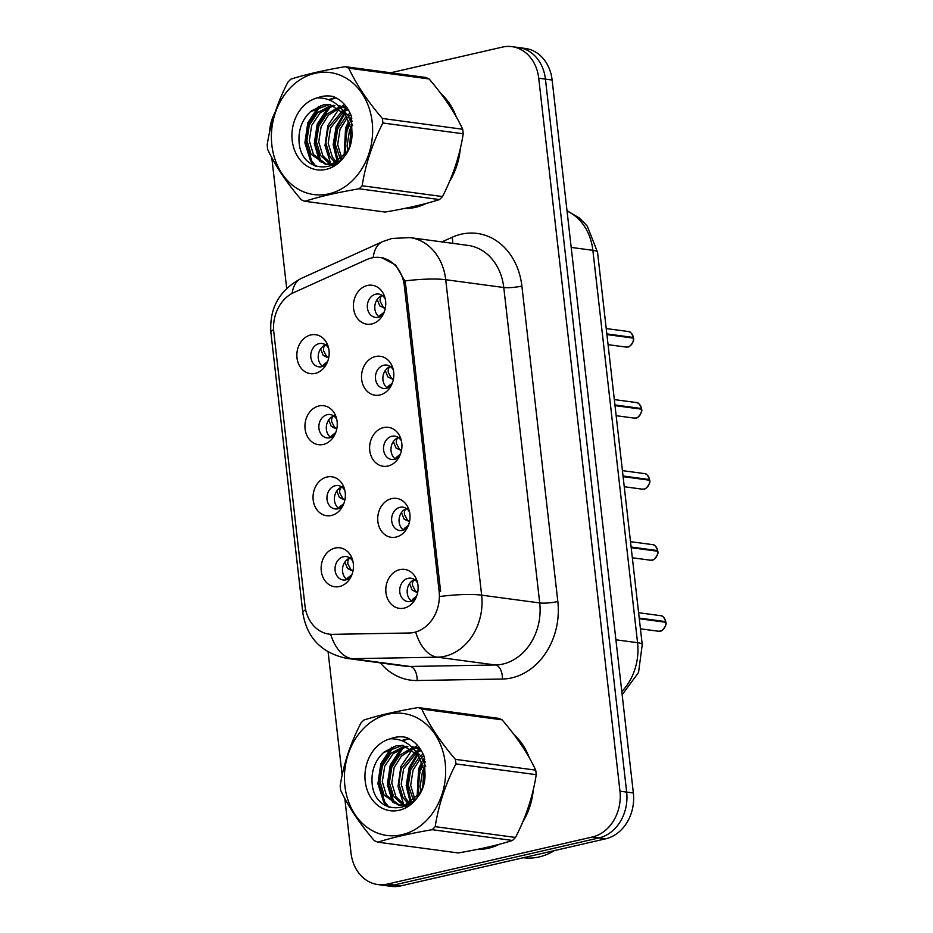 <?xml version="1.0" encoding="UTF-8"?>
<svg xmlns="http://www.w3.org/2000/svg" width="933" height="933" viewBox="0 0 933 933"><rect width="100%" height="100%" fill="white"/><g stroke="black" fill="none" stroke-linecap="round" stroke-linejoin="round"><path stroke-width="1.4" d="M323.296 444.446A19.64 16.083 97.6 0 1 305.091 428.888A19.64 16.083 97.6 0 1 318.911 405.972A19.64 16.083 97.6 0 1 336.113 417.004A19.64 16.083 97.6 0 1 333.419 437.076A19.64 16.083 97.6 0 1 323.296 444.446M336.79 419.5A11.779 9.657 -82.4 0 0 330.119 414.532A11.779 9.657 -82.4 0 0 327.226 414.672A11.779 9.657 -82.4 0 0 318.853 426.673A11.779 9.657 -82.4 0 0 326.982 437.892A11.779 9.657 -82.4 0 0 329.862 437.752A11.779 9.657 -82.4 0 0 334.725 434.86M331.39 515.482A19.64 16.083 97.6 0 1 313.185 499.925A19.64 16.083 97.6 0 1 327.005 477.02A19.64 16.083 97.6 0 1 344.207 488.052A19.64 16.083 97.6 0 1 341.513 508.123A19.64 16.083 97.6 0 1 331.39 515.482M344.883 490.536A11.779 9.657 -82.4 0 0 338.212 485.568A11.779 9.657 -82.4 0 0 335.32 485.708A11.779 9.657 -82.4 0 0 326.947 497.721A11.779 9.657 -82.4 0 0 335.075 508.928A11.779 9.657 -82.4 0 0 337.956 508.788A11.779 9.657 -82.4 0 0 342.819 505.896M339.484 586.519A19.64 16.083 97.6 0 1 321.279 570.961A19.64 16.083 97.6 0 1 335.099 548.056A19.64 16.083 97.6 0 1 352.301 559.089A19.64 16.083 97.6 0 1 349.607 579.16A19.64 16.083 97.6 0 1 339.484 586.519M352.977 561.573A11.779 9.657 -82.4 0 0 346.306 556.604A11.779 9.657 -82.4 0 0 343.414 556.744A11.779 9.657 -82.4 0 0 335.04 568.757A11.779 9.657 -82.4 0 0 343.169 579.964A11.779 9.657 -82.4 0 0 346.05 579.825A11.779 9.657 -82.4 0 0 350.913 576.932M315.202 373.41A19.64 16.083 97.6 0 1 296.997 357.852A19.64 16.083 97.6 0 1 310.817 334.935A19.64 16.083 97.6 0 1 328.019 345.968A19.64 16.083 97.6 0 1 325.325 366.039A19.64 16.083 97.6 0 1 315.202 373.41M328.696 348.464A11.779 9.657 -82.4 0 0 322.025 343.496A11.779 9.657 -82.4 0 0 319.133 343.624A11.779 9.657 -82.4 0 0 310.759 355.636A11.779 9.657 -82.4 0 0 318.888 366.844A11.779 9.657 -82.4 0 0 321.768 366.716A11.779 9.657 -82.4 0 0 326.632 363.812M379.871 394.997A19.64 16.083 97.6 0 1 361.666 379.439A19.64 16.083 97.6 0 1 375.486 356.523A19.64 16.083 97.6 0 1 392.688 367.567A19.64 16.083 97.6 0 1 389.994 387.627A19.64 16.083 97.6 0 1 379.871 394.997M393.353 370.051A11.779 9.657 -82.4 0 0 386.682 365.083A11.779 9.657 -82.4 0 0 383.801 365.223A11.779 9.657 -82.4 0 0 375.428 377.224A11.779 9.657 -82.4 0 0 383.556 388.443A11.779 9.657 -82.4 0 0 386.437 388.303A11.779 9.657 -82.4 0 0 391.3 385.411M387.965 466.034A19.64 16.083 97.6 0 1 369.76 450.476A19.64 16.083 97.6 0 1 383.58 427.571A19.64 16.083 97.6 0 1 400.782 438.603A19.64 16.083 97.6 0 1 398.088 458.674A19.64 16.083 97.6 0 1 387.965 466.034M401.458 441.087A11.779 9.657 -82.4 0 0 394.776 436.119A11.779 9.657 -82.4 0 0 391.895 436.259A11.779 9.657 -82.4 0 0 383.521 448.272A11.779 9.657 -82.4 0 0 391.65 459.479A11.779 9.657 -82.4 0 0 394.531 459.339A11.779 9.657 -82.4 0 0 399.394 456.447M396.059 537.07A19.64 16.083 97.6 0 1 377.853 521.524A19.64 16.083 97.6 0 1 391.673 498.607A19.64 16.083 97.6 0 1 408.876 509.64A19.64 16.083 97.6 0 1 406.182 529.711A19.64 16.083 97.6 0 1 396.059 537.07M409.552 512.124A11.779 9.657 -82.4 0 0 402.869 507.155A11.779 9.657 -82.4 0 0 399.989 507.295A11.779 9.657 -82.4 0 0 391.615 519.308A11.779 9.657 -82.4 0 0 399.744 530.515A11.779 9.657 -82.4 0 0 402.624 530.376A11.779 9.657 -82.4 0 0 407.488 527.483M404.152 608.118A19.64 16.083 97.6 0 1 385.947 592.56A19.64 16.083 97.6 0 1 399.767 569.643A19.64 16.083 97.6 0 1 416.969 580.676A19.64 16.083 97.6 0 1 414.275 600.747A19.64 16.083 97.6 0 1 404.152 608.118M417.646 583.172A11.779 9.657 -82.4 0 0 410.963 578.203A11.779 9.657 -82.4 0 0 408.083 578.343A11.779 9.657 -82.4 0 0 399.709 590.344A11.779 9.657 -82.4 0 0 407.838 601.563A11.779 9.657 -82.4 0 0 410.718 601.423A11.779 9.657 -82.4 0 0 415.582 598.52M371.777 323.961A19.64 16.083 97.6 0 1 353.572 308.403A19.64 16.083 97.6 0 1 367.392 285.486A19.64 16.083 97.6 0 1 384.594 296.519A19.64 16.083 97.6 0 1 381.9 316.59A19.64 16.083 97.6 0 1 371.777 323.961M385.259 299.015A11.779 9.657 -82.4 0 0 378.588 294.047A11.779 9.657 -82.4 0 0 375.707 294.187A11.779 9.657 -82.4 0 0 367.334 306.187A11.779 9.657 -82.4 0 0 375.463 317.407A11.779 9.657 -82.4 0 0 378.343 317.267A11.779 9.657 -82.4 0 0 383.206 314.363M335.705 432.655L331.588 435.793L330.807 437.46A11.779 9.657 97.6 0 1 326.422 425.926A11.779 9.657 97.6 0 1 333.711 415.955M343.799 503.692L339.682 506.829L338.901 508.497A11.779 9.657 97.6 0 1 334.515 496.962A11.779 9.657 97.6 0 1 341.805 486.991M347.006 579.545A11.779 9.657 97.6 0 1 342.609 567.999A11.779 9.657 97.6 0 1 349.898 558.027M327.611 361.607L323.494 364.756L322.713 366.424A11.779 9.657 97.6 0 1 318.328 354.89A11.779 9.657 97.6 0 1 325.617 344.907M388.163 386.344L387.382 388.011A11.779 9.657 97.6 0 1 382.996 376.477A11.779 9.657 97.6 0 1 390.286 366.506M400.374 454.243L396.245 457.38L395.475 459.048A11.779 9.657 97.6 0 1 391.09 447.513A11.779 9.657 97.6 0 1 398.379 437.542M408.467 525.279L404.339 528.428L403.569 530.096A11.779 9.657 97.6 0 1 399.184 518.55A11.779 9.657 97.6 0 1 406.473 508.578M416.561 596.327L412.433 599.464L411.663 601.132A11.779 9.657 97.6 0 1 407.278 589.598A11.779 9.657 97.6 0 1 414.567 579.615M379.299 316.975A11.779 9.657 97.6 0 1 374.903 305.441A11.779 9.657 97.6 0 1 382.192 295.458M366.646 259.619A35.349 28.958 97.6 0 1 371.591 257.94A35.349 28.958 97.6 0 1 380.232 257.531A35.349 28.958 97.6 0 1 404.351 285.941L439.116 591.125A35.349 28.958 97.6 0 1 409.19 632.994L332.673 634.335A35.349 28.958 97.6 0 1 329.092 634.125A35.349 28.958 97.6 0 1 304.974 605.715L273.812 332.183A35.349 28.958 97.6 0 1 293.743 292.612L366.646 259.619M404.525 208.456A63.502 52.015 -82.4 0 0 415.453 207.348A63.502 52.015 -82.4 0 0 426.241 203.417M477.544 849.357A63.502 52.015 -82.4 0 0 488.472 848.237A63.502 52.015 -82.4 0 0 499.26 844.318M381.329 257.555L395.569 264.925L404.782 280.938L405.808 286.011L440.586 591.195M344.813 798.52L351.018 852.972A39.279 32.177 -82.4 0 0 377.807 884.554L391.207 886.35A39.279 32.177 -82.4 0 0 400.817 885.884L605.727 838.802L599.021 837.904A39.279 32.177 -82.4 0 0 626.661 792.082L545.432 79.118A39.279 32.177 -82.4 0 0 518.631 47.548A39.279 32.177 -82.4 0 1 545.432 79.118L626.661 792.082A39.279 32.177 -82.4 0 1 599.021 837.904L394.111 884.985L599.021 837.904L592.327 837.006A39.279 32.177 -82.4 0 0 619.967 791.184L538.726 78.22A39.279 32.177 -82.4 0 0 511.937 46.65A39.279 32.177 -82.4 0 0 502.327 47.117L390.694 72.762M384.501 885.452A39.279 32.177 -82.4 0 0 394.111 884.985A39.279 32.177 -82.4 0 1 384.501 885.452M449.613 181.317A63.502 52.015 -82.4 0 0 460.296 148.72M456.284 116.893A63.502 52.015 -82.4 0 0 440.854 93.557M522.632 822.218A63.502 52.015 -82.4 0 0 533.314 789.61M529.303 757.783A63.502 52.015 -82.4 0 0 513.873 734.446M275.025 112.485A39.279 32.177 -82.4 0 0 269.544 132.439M271.795 157.619L286.688 288.344M328.113 651.98L342.154 775.218M377.807 884.554A39.279 32.177 -82.4 0 0 387.417 884.087L592.327 837.006M605.727 838.802A39.279 32.177 -82.4 0 0 633.355 792.98L552.126 80.028A39.279 32.177 -82.4 0 0 525.337 48.446L511.937 46.65M633.46 338.154C635.081 340.592 629.39 347.787 627.886 346.959L625.926 347.053A7.861 6.438 -82.4 0 0 627.851 346.959A7.861 6.438 -82.4 0 0 633.414 338.131L606.916 334.574M631.898 337.933L633.332 337.466L606.835 333.909M384.186 312.17L380.058 315.307L379.288 316.975M383.72 312.275L381.83 315.611M385.341 308.053L379.743 305.872L385.294 308.298M383.183 295.294C380.711 295.971 379.731 298.024 380.221 301.452L383.113 306.887M377.189 299.446L379.743 305.872M385.306 308.287L383.3 307.692M328.766 357.502L323.168 355.321L320.614 348.895M326.62 344.744C324.148 345.408 323.156 347.461 323.646 350.901L326.538 356.336M327.145 361.724L325.255 365.048M328.731 357.736L326.725 357.141L328.719 357.736M323.168 355.321L326.725 357.141M641.507 409.179L641.554 409.19C643.175 411.628 637.484 418.824 635.979 417.996L634.02 418.089A7.861 6.438 -82.4 0 0 635.944 418.007A7.861 6.438 -82.4 0 0 641.507 409.179L615.01 405.622M639.991 408.969L641.426 408.502L614.929 404.945M392.28 383.206L388.151 386.344M391.813 383.311L389.924 386.647M393.434 379.101L387.836 376.909L391.394 378.74M391.277 366.331C388.804 367.007 387.825 369.06 388.315 372.489L391.207 377.923M385.282 370.483L387.836 376.909M649.601 480.215L649.648 480.227C651.269 482.664 645.578 489.872 644.073 489.044L642.114 489.137A7.861 6.438 -82.4 0 0 644.038 489.044A7.861 6.438 -82.4 0 0 649.601 480.215L623.104 476.658M648.085 480.005L649.566 479.562L623.022 475.982M644.202 473.556C646.137 473.194 647.934 475.189 649.566 479.562L649.52 479.539A7.861 6.438 -82.4 0 0 644.202 473.556L622.416 470.64M399.907 454.348L398.018 457.683M401.528 450.138L395.93 447.957L399.487 449.776M399.371 437.367C396.898 438.044 395.919 440.096 396.408 443.525L399.301 448.96M393.376 441.519L395.93 447.957M657.695 551.251L657.742 551.275C659.363 553.701 653.671 560.908 652.167 560.08L650.208 560.173A7.861 6.438 -82.4 0 0 652.132 560.08A7.861 6.438 -82.4 0 0 657.695 551.251L631.198 547.694M656.179 551.053L657.613 550.587L631.116 547.03M408.001 525.396L406.112 528.719M409.622 521.174L404.024 518.993L407.581 520.812M407.464 508.415C404.992 509.091 404.012 511.144 404.502 514.573L407.394 519.996M401.47 512.567L404.024 518.993M665.835 622.311C667.457 624.748 661.765 631.944 660.261 631.116L658.301 631.209A7.861 6.438 -82.4 0 0 660.226 631.116A7.861 6.438 -82.4 0 0 665.789 622.288L639.292 618.731M664.273 622.089L665.707 621.623L639.21 618.066M416.095 596.432L414.205 599.767M417.716 592.21L412.118 590.029L415.686 591.849M415.558 579.451C413.086 580.128 412.106 582.18 412.596 585.609L415.488 591.044M409.564 583.603L412.118 590.029M417.681 592.443L415.675 591.849L417.669 592.455M336.86 428.539L331.262 426.358L328.708 419.932M334.714 415.78C332.241 416.445 331.25 418.497 331.74 421.938L334.632 427.372M335.239 432.76L333.349 436.096M336.825 428.772L334.819 428.177L336.813 428.783M331.262 426.358L334.819 428.177M344.953 499.587L339.355 497.394L336.801 490.98M342.808 486.816C340.335 487.493 339.344 489.545 339.834 492.974L342.726 498.409M343.332 503.797L341.443 507.132M344.918 499.808L342.912 499.225L344.907 499.82M339.355 497.394L342.912 499.225M353.047 570.623L347.449 568.442L344.895 562.016M350.901 557.852C348.429 558.529 347.438 560.581 347.927 564.01L350.82 569.445M351.893 574.728L347.776 577.877L346.994 579.533M351.426 574.833L349.537 578.168M353.012 570.844L351.006 570.261L353.001 570.856M347.449 568.442L351.006 570.261M407.908 207.756A62.849 51.478 -82.4 0 0 415.372 206.706A62.849 51.478 -82.4 0 0 422.812 204.315M451.257 177.352A62.849 51.478 -82.4 0 0 459.234 153.047M454.266 113.406A62.849 51.478 -82.4 0 0 443.093 96.577M405.727 208.211L405.96 208.246A62.849 51.478 -82.4 0 0 407.558 208.432M480.927 848.657A62.849 51.478 -82.4 0 0 488.391 847.596A62.849 51.478 -82.4 0 0 495.831 845.205M524.276 818.253A62.849 51.478 -82.4 0 0 532.265 793.948M527.285 754.307A62.849 51.478 -82.4 0 0 516.112 737.467M523.343 857.73A65.473 53.624 -82.4 0 0 539.157 856.937A65.473 53.624 -82.4 0 0 554.33 850.616M478.746 849.112L478.979 849.135A62.849 51.478 -82.4 0 0 480.577 849.322M271.853 145.093A61.543 50.405 -82.4 0 0 328.882 193.831A61.543 50.405 -82.4 0 0 372.174 122.036A61.543 50.405 -82.4 0 0 315.156 73.299A61.543 50.405 -82.4 0 0 271.853 145.093M345.233 66.663C323.471 70.348 305.359 74.512 290.909 79.142A70.71 57.916 -82.4 0 0 287.889 82.162C277.358 102.688 270.442 123.611 267.165 144.93A70.71 57.916 -82.4 0 0 267.398 147.216A70.71 57.916 -82.4 0 0 267.689 149.478C275.328 165.817 286.536 182.588 301.289 199.767A70.71 57.916 -82.4 0 0 304.823 201.283L385.142 212.059C406.811 208.397 424.923 204.234 439.478 199.58A70.71 57.916 -82.4 0 0 442.487 196.56C452.971 176.209 459.876 155.275 463.211 133.781A70.71 57.916 -82.4 0 0 462.99 131.506A70.71 57.916 -82.4 0 0 462.698 129.244C455.141 113.033 443.945 96.274 429.087 78.955A70.71 57.916 -82.4 0 0 425.565 77.439L345.233 66.663A70.71 57.916 -82.4 0 1 348.767 68.179C356.313 84.39 367.52 101.149 382.367 118.468L462.698 129.244M439.478 199.58L359.147 188.793C337.384 192.49 319.284 196.641 304.823 201.283M359.147 188.793A70.71 57.916 -82.4 0 0 362.167 185.772L442.487 196.56M463.211 133.781L382.892 123.004C372.407 143.355 365.491 164.278 362.167 185.772M382.892 123.004A70.71 57.916 -82.4 0 0 382.658 120.73A70.71 57.916 -82.4 0 0 382.367 118.468M352.289 121.103L351.519 122.106M350.015 124.334L347.123 130.188L344.732 145.49L346.143 153.21M350.796 127.506L349.49 130.515L347.099 145.816L347.694 150.411M350.132 113.185L347.682 114.946M346.318 116.112L337.664 128.929L335.285 144.23L340.487 159.613M350.785 114.689L348.674 116.427M347.286 117.768L340.032 129.244L337.653 144.545L341.851 158.423M347.298 108.858L343.496 110.339M342.341 110.934L328.218 127.658L325.827 142.959L329.979 156.756L335.25 162.808M348.254 109.639L344.569 111.319M343.344 112.042L330.585 127.973L328.194 143.274L332.346 157.071L336.533 162.202M346.248 106.654L343.974 106.595M342.773 106.665L339.752 107.097M338.143 107.493L326.55 114.386L318.759 126.387L316.38 141.688L320.532 155.484L330.235 164.208M346.435 106.91L345.128 106.98M343.915 107.108L340.44 107.831M339.215 108.216L328.369 115.249L321.127 126.701L318.736 142.003L322.888 155.811L331.472 163.998M348.079 109.348L338.108 105.522L347.041 107.75M333.757 105.359L330.34 105.814L317.803 112.438L309.313 125.115L306.922 140.417L311.074 154.225L325.419 164.22L332.3 163.811L346.505 152.627M339.285 105.709L338.259 105.651M334.865 105.791L332.708 106.14L320.171 112.765L311.669 125.43L309.289 140.743L313.441 154.54L326.597 164.336M349.712 145.63L350.995 128.579L345.257 114.549L329.781 104.403L310.537 111.668C302.595 119.121 298.747 128.532 298.98 139.868C299.726 179.568 351.484 173.608 352.033 134.387L351.274 115.914C347.531 106.374 341.513 99.924 333.244 96.542C327.891 95.364 322.573 95.807 317.29 97.895A36.585 29.973 -82.4 0 0 292.204 140.417A36.585 29.973 -82.4 0 0 322.935 169.911A36.585 29.973 -82.4 0 0 352.033 134.387M352.639 125.582L347.624 114.876L340.907 108.345M330.375 104.496L323.25 104.869L311.086 111.144M332.206 165.806L331.39 164.663L333.443 165.234M332.591 164.523L333.886 165.024M327.775 164.535L336.218 163.672M317.29 97.895C329.162 97.708 338.481 103.26 345.257 114.549M429.087 78.955L348.767 68.179M351.823 118.316L350.668 120.089M349.362 122.351L346.761 128.113L344.953 154.913M344.778 113.873L337.314 126.853L334.341 144.487L338.178 161.281M344.545 104.566L342.189 106.14M341.886 106.362L341.291 106.828M339.425 108.38L327.856 125.582L324.999 145.513L330.679 163.567M330.387 106.747L318.41 124.311L315.541 144.242L321.22 162.307M336.067 97.825L329.407 100.018M320.929 105.476L308.951 123.039L306.082 142.982L311.727 160.954L316.042 166.459M351.519 116.917L350.108 118.946M348.837 121.01L345.583 127.961L344.09 156.009M344.172 113.045L336.137 126.69L333.163 144.755L337.314 161.782M328.066 107.61L317.22 124.147L314.316 143.46L319.436 161.141M335.518 97.545L328.591 99.691M318.62 106.339L307.773 122.888L304.904 142.819L310.537 160.803L314.328 165.747M344.883 785.983A61.543 50.405 -82.4 0 0 401.901 834.732A61.543 50.405 -82.4 0 0 445.204 762.937A61.543 50.405 -82.4 0 0 388.175 714.188A61.543 50.405 -82.4 0 0 344.883 785.983M418.252 707.552C396.49 711.238 378.39 715.401 363.928 720.031A70.71 57.916 -82.4 0 0 360.908 723.052C350.376 743.578 343.461 764.512 340.183 785.831A70.71 57.916 -82.4 0 0 340.417 788.105A70.71 57.916 -82.4 0 0 340.708 790.368C348.347 806.718 359.555 823.477 374.308 840.656A70.71 57.916 -82.4 0 0 377.842 842.172L458.173 852.949C479.842 849.287 497.942 845.123 512.497 840.47A70.71 57.916 -82.4 0 0 515.506 837.449C525.99 817.098 532.906 796.176 536.23 774.682A70.71 57.916 -82.4 0 0 536.009 772.407A70.71 57.916 -82.4 0 0 535.717 770.145C528.16 753.934 516.964 737.163 502.106 719.844A70.71 57.916 -82.4 0 0 498.584 718.328L418.252 707.552A70.71 57.916 -82.4 0 1 421.786 709.068C429.332 725.279 440.539 742.038 455.386 759.357L535.717 770.145M512.497 840.47L432.166 829.694C410.415 833.379 392.303 837.542 377.842 842.172M432.166 829.694A70.71 57.916 -82.4 0 0 435.186 826.673L515.506 837.449M536.23 774.682L455.91 763.894C445.426 784.256 438.51 805.179 435.186 826.673M455.91 763.894A70.71 57.916 -82.4 0 0 455.677 761.62A70.71 57.916 -82.4 0 0 455.386 759.357M425.308 761.993L424.538 762.996M423.034 765.223L420.142 771.09L417.762 786.391L419.162 794.1M423.815 768.395L422.509 771.404L420.118 786.706L420.725 791.301M423.15 754.074L420.701 755.847M419.337 757.001L410.695 769.818L408.304 785.12L413.506 800.502M423.815 755.578L421.693 757.328M420.316 758.657L413.051 770.133L410.672 785.434L414.87 799.313M420.316 749.747L416.515 751.228M415.36 751.823L401.237 768.547L398.846 783.848L402.998 797.645L408.269 803.71M421.273 750.529L417.587 752.22M416.363 752.931L403.604 768.862L401.213 784.163L405.365 797.972L409.552 803.103M419.267 747.543L416.993 747.496M415.791 747.555L412.771 747.986M411.161 748.394L399.569 755.275L391.79 767.276L389.399 782.577L393.551 796.385L403.254 805.109M419.453 747.811L418.147 747.869M416.934 747.998L413.459 748.721M412.234 749.117L401.388 756.138L394.146 767.602L391.767 782.904L395.907 796.7L404.49 804.887M421.098 750.249L411.138 746.423L420.06 748.651M406.776 746.248L403.371 746.715L390.822 753.339L382.332 766.016L379.941 781.318L384.093 795.114L398.438 805.109L405.319 804.701L419.523 793.516M412.304 746.61L411.278 746.552M407.884 746.68L405.727 747.03L393.19 753.654L384.699 766.331L382.308 781.632L386.46 795.429L399.616 805.237M422.731 786.519L424.014 769.468L418.276 755.45L402.799 745.304L383.556 752.558C375.614 760.022 371.766 769.422 371.999 780.769C372.745 820.457 424.503 814.497 425.051 775.276L424.293 756.803C420.55 747.275 414.532 740.814 406.263 737.432C400.91 736.254 395.592 736.708 390.309 738.784A36.585 29.973 -82.4 0 0 365.223 781.306A36.585 29.973 -82.4 0 0 395.954 810.812A36.585 29.973 -82.4 0 0 425.051 775.276M425.658 766.471L420.655 755.777L413.925 749.234M403.394 745.385L396.28 745.759L384.104 752.033M405.225 806.695L404.409 805.552L406.461 806.135M405.622 805.424L406.905 805.914M400.793 805.436L409.237 804.561M390.309 738.784C402.181 738.598 411.511 744.149 418.276 755.45M502.106 719.844L421.786 709.068M424.842 759.205L423.687 760.99M422.381 763.252L419.792 769.014L417.972 795.814M417.797 754.762L410.333 767.742L407.359 785.376L411.196 802.17M417.564 745.455L415.22 747.03M414.905 747.263L414.31 747.718M412.444 749.269L400.875 766.471L398.018 786.402L403.697 804.468M403.406 747.636L391.428 765.2L388.56 785.143L394.239 803.196M409.086 738.726L402.426 740.907M393.948 746.377L381.97 763.94L379.113 783.872L384.746 801.855L389.061 807.348M424.55 757.818L423.127 759.847M421.868 761.899L418.602 768.85L417.109 796.91M417.191 753.946L409.155 767.579L406.182 785.644L410.333 802.683M401.085 748.499L390.251 765.048L387.335 784.35L392.455 802.042M408.537 738.435L401.61 740.58M391.638 747.228L380.792 763.777L377.923 783.708L383.556 801.692L387.347 806.637M439.116 591.125L440.598 591.324M404.351 285.941L405.832 286.139M441.904 241.904L452.062 237.309A65.473 53.624 97.6 0 1 521.885 286.058L557.829 601.505A13.097 2.204 -6.5 0 1 539.717 602.951L503.773 287.504A52.376 42.906 -82.4 0 0 468.051 245.402L409.995 237.612A52.376 42.906 97.6 0 1 445.717 279.713A45.822 7.732 173.5 0 0 404.782 280.938M557.829 601.505A65.473 53.624 97.6 0 1 511.774 677.871A65.473 53.624 97.6 0 1 502.397 679.026L417.133 680.519A65.473 53.624 97.6 0 1 380.349 662.885M502.864 664.051A52.376 42.906 -82.4 0 0 539.717 602.951L481.65 595.161A52.376 42.906 97.6 0 1 444.808 656.261A52.376 42.906 97.6 0 1 437.309 657.182L352.056 658.675A52.376 42.906 97.6 0 1 346.738 658.371L404.805 666.162A52.376 42.906 -82.4 0 0 410.112 666.465L495.365 664.972A52.376 42.906 -82.4 0 0 502.864 664.051M409.995 237.612L392.035 238.451L382.483 241.67A45.822 23.395 65.7 0 0 373.2 257.625M440.714 596.385A45.822 7.732 -6.5 0 1 481.65 595.161L445.717 279.713L503.773 287.504A13.097 2.204 -6.5 0 0 521.885 286.058M305.639 609.727A45.822 7.732 173.5 0 0 302.84 612.876C306.91 637.857 321.535 653.018 346.738 658.371M302.84 612.876L270.92 332.696A45.822 7.732 -6.5 0 1 273.602 329.617M330.655 634.288A45.822 26.089 89 0 0 352.056 658.675L410.112 666.465A13.097 7.452 -91 0 1 417.133 680.519M270.92 332.696C269.205 308.298 279.305 290.21 301.242 278.431A45.822 23.395 65.7 0 0 292.099 293.417M415.815 632.481A45.822 26.089 89 0 0 437.309 657.182L495.365 664.972A13.097 7.452 -91 0 1 502.397 679.026M619.967 791.184L633.355 792.98M538.726 78.22L552.126 80.028M387.417 884.087L400.817 885.884M452.062 237.309A13.097 6.683 -114.3 0 1 452.703 243.35M621.798 691.505A52.376 42.906 -82.4 0 0 637.566 642.697L592.863 250.324A52.376 42.906 -82.4 0 0 567.054 211.068M571.194 247.408L592.863 250.324A26.182 4.42 -6.5 0 1 597.54 252.26L642.242 644.645A26.182 4.42 -6.5 0 0 637.566 642.697L615.908 639.793M633.332 337.466A7.861 6.438 -82.4 0 0 628.014 331.483L606.228 328.556M641.426 408.502A7.861 6.438 -82.4 0 0 636.108 402.52L614.322 399.592M657.613 550.587A7.861 6.438 -82.4 0 0 652.295 544.604L630.51 541.676M665.707 621.623A7.861 6.438 -82.4 0 0 660.389 615.64L638.604 612.713M380.232 257.531L383.463 257.963M382.483 241.67L301.242 278.431M567.019 210.741L579.603 218.112L587.312 226.183L597.54 252.26M622.159 694.735L638.545 672.471L642.242 644.645M625.926 347.053L608.059 344.662M384.256 308.088L385.271 308.391M628.014 331.483C629.95 331.11 631.746 333.116 633.379 337.489M327.681 357.537L328.696 357.84M634.02 418.089L616.153 415.698M392.35 379.125L393.364 379.428M636.108 402.52C638.044 402.146 639.84 404.152 641.472 408.526M642.114 489.137L624.247 486.734M400.444 450.161L401.458 450.476M650.208 560.173L632.341 557.771M408.537 521.197L409.552 521.512M652.295 544.604C654.231 544.231 656.027 546.225 657.66 550.598M658.301 631.209L640.435 628.819M416.631 592.245L417.646 592.548M660.389 615.64C662.337 615.267 664.121 617.273 665.754 621.646M335.775 428.574L336.79 428.877M343.869 499.61L344.883 499.925M351.963 570.646L352.977 570.961"/></g></svg>
